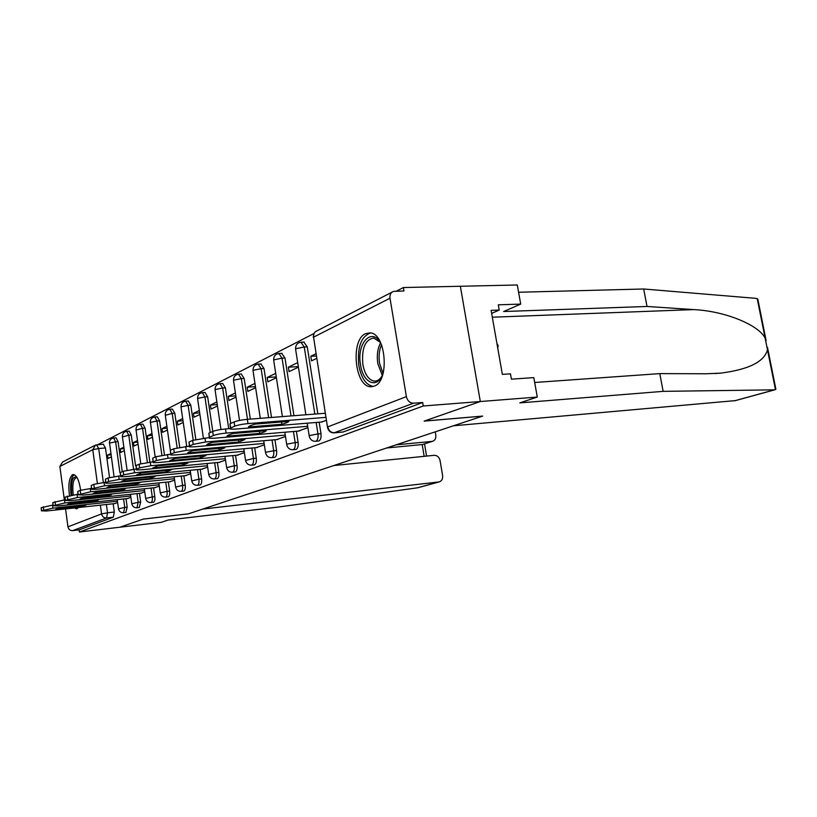 <?xml version="1.0" encoding="UTF-8"?>
<svg xmlns="http://www.w3.org/2000/svg" width="817" height="817" viewBox="0 0 817 817"><rect width="100%" height="100%" fill="white"/><g stroke="black" fill="none" stroke-linecap="round" stroke-linejoin="round"><path stroke-width="1.23" d="M318.487 441.057L318.926 440.966C320.693 439.914 321.377 437.483 320.969 433.664L317.966 433.919C318.364 437.749 317.69 440.189 315.934 441.241L318.487 441.057M295.468 449.462L296.214 449.391C297.878 448.39 298.511 446.031 298.113 442.324L295.172 442.589C295.56 446.307 294.937 448.666 293.272 449.656L295.825 449.473M274.124 457.387L274.808 457.326C276.371 456.376 276.963 454.099 276.585 450.494L273.695 450.759C274.073 454.364 273.481 456.652 271.928 457.602L274.461 457.408M253.975 464.883L254.598 464.822C256.068 463.913 256.63 461.707 256.262 458.204L253.423 458.47C253.791 461.973 253.239 464.189 251.769 465.098L254.281 464.893M234.918 471.96L235.48 471.909C236.879 471.031 237.4 468.897 237.042 465.486L234.265 465.761C234.622 469.172 234.101 471.317 232.712 472.185L235.204 471.971M216.862 478.67L217.383 478.619C218.701 477.782 219.191 475.708 218.854 472.389L216.127 472.665C216.474 475.984 215.984 478.057 214.667 478.895L217.128 478.67M199.746 485.032L200.216 484.981C201.472 484.185 201.932 482.163 201.595 478.936L198.919 479.201C199.256 482.438 198.797 484.461 197.551 485.257L199.991 485.032M183.478 491.068L183.907 491.027C185.102 490.261 185.541 488.3 185.214 485.145L182.589 485.421C182.916 488.576 182.477 490.537 181.292 491.303L183.713 491.078M168.006 496.818L168.404 496.777C169.538 496.031 169.956 494.132 169.64 491.058L167.056 491.323C167.373 494.408 166.964 496.307 165.841 497.053L168.22 496.818M153.279 502.281L153.647 502.241C154.73 501.536 155.118 499.677 154.811 496.675L152.279 496.95C152.585 499.953 152.197 501.812 151.125 502.516L153.484 502.281M139.237 507.5L140.677 502.036L138.185 502.312L136.939 507.776L139.421 507.5M125.828 512.473L127.186 507.153L124.746 507.428L123.571 512.749L126.012 512.473M80.617 490.22C79.167 480.345 76.716 475.106 73.264 474.524L72.529 474.728C69.128 477.669 68.107 484.583 69.455 495.49M74.378 507.97L76.573 508.838L78.473 507.531M365.659 333.622C350.023 339.831 354.864 387.585 371.071 386.727L374.247 386.124C389.872 381.325 386.073 333.183 370.03 332.856L365.659 333.622M534.686 382.489L659.779 373.614L663.149 391.353L519.786 402.893L537.29 397.062L533.818 377.617L511.411 379.159L510.472 373.839L502.353 374.37L491.109 310.348L499.228 310.072L498.309 304.812L520.705 304.098L517.294 284.99L403.394 287.543L396.398 291.148M314.034 333.489L97.805 444.673M537.29 397.062L480.314 401.525L460.359 286.267L480.314 401.525L423.267 405.988L79.412 532.01L119.946 527.21L143.179 519.112L188.38 513.862L202.81 509.073L439.035 481.938C441.742 481.08 442.926 478.946 442.61 475.545L440.097 460.665C439.209 457.142 437.248 455.355 434.215 455.304L333.826 465.537M735.494 400.596L453.466 425.79L482.684 416.078L424.289 421.061L480.314 401.525L424.115 421.123L482.5 416.139L188.472 513.832L143.261 519.081L119.946 527.21L161.317 522.318L168.21 520.02L278.097 507.081L417.456 487.82L438.698 481.989M403.394 287.543L403.966 290.964L393.518 291.383C390.802 292.455 389.638 294.733 390.005 298.215L406.386 396.633C407.458 400.871 409.828 403.057 413.504 403.2L333.928 432.877L343.079 432.009L334.439 432.765C330.977 432.673 328.771 430.712 327.811 426.862L406.386 396.633M423.267 405.988L422.675 402.505L413.504 403.2M103.269 444.264L105.464 447.961L109.539 477.506M113.165 503.772L114.309 512.045L107.527 512.8L106.557 517.968L72.682 530.631C70.129 530.672 68.546 529.406 67.944 526.832L65.554 508.93M64.339 499.82L59.876 466.466L62.562 462.034L94.435 445.602M72.682 530.631L79.126 529.876L79.412 532.01M123.867 447.185L120.232 448.952L124.072 448.615M120.232 448.952L120.722 452.414L124.358 450.667M127.146 498.564L130.873 497.359M137.522 440.547L133.518 442.487L137.746 442.13M133.518 442.487L134.008 446.031L138.022 444.111M140.647 493.243L144.762 491.885M151.839 433.582L147.428 435.727L152.085 435.338M147.428 435.727L147.938 439.352L152.36 437.228M154.801 487.667L159.325 486.156M166.872 426.27L162.021 428.629L167.148 428.22M162.021 428.629L162.552 432.336L167.414 430.008M169.65 481.805L174.624 480.13M182.681 418.58L177.35 421.174L182.998 420.735M177.35 421.174L177.902 424.973L183.233 422.409M185.245 475.657L190.708 473.799M199.317 410.481L193.466 413.331L199.675 412.871M193.466 413.331L194.037 417.232L199.899 414.413M201.656 469.193L207.651 467.12M216.862 401.954L210.439 405.079L217.261 404.599M210.439 405.079L211.031 409.082L217.465 405.988M218.925 462.381L225.523 460.083M235.388 392.946L228.331 396.378L235.827 395.867M228.331 396.378L228.944 400.483L236.011 397.093M237.155 455.192L244.385 452.659M254.975 383.418L247.224 387.187L255.466 386.655M247.224 387.187L247.868 391.404L255.619 387.677M256.395 447.604L264.34 444.805M275.707 373.338L267.2 377.474L276.258 376.923M267.2 377.474L267.864 381.805L276.381 377.72M276.749 439.577L285.47 436.482M297.705 362.636L288.36 367.18L298.328 366.619M288.36 367.18L289.055 371.643L298.409 367.15M298.328 431.08L307.897 427.648M315.852 353.812L310.807 356.263L316.199 355.987M310.807 356.263L311.532 360.848L316.587 358.428M321.214 422.052L326.412 420.357M303.822 342.098L307.253 346.837L317.833 413.841M319.161 422.215L320.969 433.664M281.742 353.353L284.98 357.999L293.967 415.71M296.387 431.243L298.113 442.324M260.919 363.963L263.993 368.518L271.51 417.456M274.931 439.74L276.585 450.494M241.24 373.992L244.16 378.455L250.329 419.111M254.679 447.767L256.262 458.204M222.632 383.479L225.41 387.85L230.741 423.431M235.521 455.345L237.042 465.486M204.996 392.466L207.651 396.756L212.788 431.427M217.393 462.524L218.854 472.389M188.267 400.984L190.8 405.191L195.814 439.423M200.196 469.336L201.595 478.936M172.377 409.092L174.797 413.218L179.73 447.277M183.856 475.8L185.214 485.145M159.581 420.847L157.007 421.041L154.77 416.976L157.334 416.793L159.581 420.847L164.442 454.834M168.333 481.948L169.64 491.058M145.079 428.108L142.556 428.302L140.401 424.319L142.914 424.125L145.079 428.108L149.899 462.085M153.545 487.79L154.811 496.675M131.261 435.032L128.78 435.236L126.696 431.325L129.178 431.121L131.261 435.032L135.581 465.823M139.452 493.366L140.677 502.036M118.067 441.64L115.636 441.844L113.624 438.004L116.055 437.81L118.067 441.64L122.254 471.685M126.012 498.687L127.186 507.153M110.836 453.517L107.548 455.12L111.02 454.814M107.548 455.12L108.018 458.5L111.306 456.928M114.257 503.65L117.628 502.578M422.675 402.505L343.079 432.009M79.126 529.876L113.318 517.192L114.309 512.045M41.453 510.87L41.177 507.745L52.982 505.018M94.415 500.617L98.275 500.208M55.852 509.481L82.17 506.632L85.836 505.12L59.375 507.97L55.832 509.318M117.444 501.219L52.931 508.154L41.585 510.809L46.344 511.013L115.136 503.558M82.17 506.632L82.017 505.529M53.085 505.774L52.809 502.578L65.186 499.728M107.384 495.316L111.255 494.908M67.74 504.395L94.537 501.536L98.377 499.943L71.426 502.812L67.719 504.242M130.689 495.99L64.911 502.966L53.217 505.713L58.007 505.958L128.055 498.472M94.537 501.536L94.384 500.372M65.278 500.433L64.992 497.155L78.003 494.183M120.987 489.761L124.797 489.363M80.199 499.054L107.497 496.185L111.531 494.52L84.069 497.4L80.178 498.921M144.568 490.517L77.472 497.512L65.421 500.361L70.231 500.658L141.566 493.141M107.497 496.185L107.333 494.959M418.467 487.575L417.456 487.82M423.237 444.295L432.438 441.333C435.001 440.445 436.125 438.372 435.798 435.114L435.247 431.836M431.887 441.415L396.163 444.826M424.156 456.325L422.185 444.55L386.707 447.971M734.493 400.82L775.456 389.586L774.628 385.471M659.779 373.614L706.154 373.767L720.604 373.144C748.75 369.539 764.365 361.737 767.469 349.747L765.141 338.146C758.911 325.207 725.476 311.093 693.684 309.592L647.013 306.467L503.64 311.522L520.705 304.098M774.506 389.842L663.149 391.353M758.411 304.598L757.819 299.124L756.174 298.379L643.694 288.993L647.013 306.467M643.694 288.993L518.591 292.251M491.64 313.391L499.228 310.072M71.886 495L71.692 493.662C70.793 481.295 72.539 475.862 76.921 477.373M77.176 477.822L76.308 477.669C73.305 479.048 72.233 484.297 73.091 493.397L73.305 494.765M74.245 474.677C71.028 477.291 69.945 483.725 70.977 493.979L71.15 495.133M76.185 507.776L77.482 508.501M383.306 372.593C378.394 389.607 363.105 383.908 360.552 364.913C356.1 342.027 373.522 325.36 381.835 345.611M379.915 342.027L373.716 338.044C365.138 339.606 361.522 348.41 362.85 364.443C364.872 374.666 368.773 380.232 374.533 381.141C377.301 381.171 379.711 379.578 381.784 376.361M370.54 332.938C361.002 336.553 357.1 347.47 358.847 365.669C361.359 378.404 366.2 385.307 373.389 386.4L373.471 386.4M497.737 348.083L498.125 345.499L496.94 343.548M497.287 345.54L498.125 345.499M78.085 494.826L77.789 491.456L80.24 490.374L91.473 488.352M93.271 493.448L121.1 490.578L125.328 488.832L97.346 491.711L93.261 493.345M159.131 484.777L90.677 491.793L78.238 494.755L83.068 495.092L155.741 487.565M121.1 490.578L120.916 489.291M91.545 488.923L91.238 485.482L93.822 484.328L105.648 482.224M107.017 487.565L135.377 484.685L139.819 482.857L111.296 485.737L107.007 487.494M174.419 478.742L104.556 485.778L91.698 488.852L91.606 489.393L96.549 489.25L170.6 481.713M135.377 484.685L135.183 483.327M105.71 482.724L105.403 479.181L108.12 477.976L120.589 475.78M150.389 478.496L155.067 476.566L125.971 479.446L121.467 481.376L150.389 478.496L150.185 477.046M190.504 472.4L119.159 479.446L108.6 481.448L105.873 482.643L105.781 483.235L110.734 483.102L186.225 475.565M120.65 476.178L120.324 472.543L123.183 471.276L136.368 468.968M166.198 471.971L171.131 469.938L141.453 472.818L136.705 474.851L166.198 471.971L165.984 470.439M207.447 465.731L134.57 472.767L123.684 474.84L120.814 476.097L120.722 476.74L125.675 476.617L202.647 469.091M136.408 469.275L136.071 465.537L139.094 464.199L153.045 461.789M182.865 465.098L188.063 462.953L157.783 465.823L152.769 467.967L182.865 465.098L182.63 463.474M225.308 458.694L150.828 465.721L139.615 467.865L136.582 469.193L136.49 469.898L141.443 469.785L219.947 462.279M153.065 461.973L152.718 458.143L155.914 456.713L170.692 454.191M200.461 457.847L205.955 455.58L175.042 458.429L169.742 460.696L200.461 457.847L200.206 456.111M244.171 451.27L168.026 458.266L156.456 460.482L153.249 461.891L153.167 462.657L158.1 462.565L238.186 455.1M170.702 454.252L170.345 450.3L173.735 448.788L189.187 446.174M219.068 450.167L224.889 447.767L193.323 450.596C189.758 451.556 187.89 452.363 187.706 453.006L219.068 450.167L218.793 448.319M264.126 443.417L186.245 450.361L174.287 452.669L170.896 454.16L170.814 455.008L175.726 454.926L257.457 447.512M189.411 446.051L189.023 441.987L192.628 440.394L208.774 437.667M238.768 442.038L244.937 439.495L212.706 442.293C208.989 443.304 207.007 444.152 206.742 444.846L238.768 442.038L238.472 440.057M285.256 435.104L205.578 441.987L193.21 444.387L189.605 445.959L189.534 446.889L194.405 446.828L277.841 439.485M209.275 437.35L208.876 433.163L212.706 431.458C215.668 430.334 219.926 429.507 225.502 428.956L229.72 428.619M259.673 433.418C263.534 432.387 265.719 431.488 266.23 430.722L233.294 433.48C229.414 434.532 227.3 435.441 226.952 436.186L259.673 433.418L259.357 431.294M307.682 426.29L226.115 433.081C220.549 433.633 216.28 434.47 213.319 435.573L209.479 437.248L209.418 438.28L214.238 438.229L299.43 430.988M230.425 428.088L230.006 423.768L234.091 421.95C237.216 420.755 241.638 419.887 247.347 419.346L325.278 413.259M281.896 424.258C285.93 423.165 288.248 422.205 288.861 421.378L255.21 424.094C251.146 425.208 248.899 426.168 248.46 426.985L281.896 424.258L281.538 421.97M325.932 417.364L247.99 423.604C242.281 424.156 237.859 425.014 234.724 426.198L230.639 427.985L230.578 429.119L235.337 429.088L322.347 421.96M390.005 298.215L313.575 337.166L327.566 427.638C328.516 431.08 330.64 432.826 333.928 432.877M105.464 447.961L98.704 448.533L103.361 482.459M106.394 504.498L107.527 512.8L101.553 513.903L100.358 505.151M97.376 483.378L92.77 449.697L59.876 466.466M67.944 526.832L101.553 513.903C102.196 516.64 103.871 517.988 106.557 517.968L113.318 517.192M307.253 346.837L304.251 346.99L314.831 414.076M316.159 422.46L317.966 433.919L309.49 435.543L309.245 436.247C310.174 439.607 312.247 441.303 315.495 441.333M284.98 357.999L282.049 358.152L291.026 415.935M293.446 431.488L295.172 442.589L286.981 444.152L286.757 444.795C287.655 448.084 289.698 449.738 292.884 449.748M263.993 368.518L261.113 368.681L268.619 417.681M272.041 439.995L273.695 450.759L265.78 452.261L265.566 452.853C266.434 456.07 268.436 457.683 271.581 457.683M244.16 378.455L241.342 378.628L247.5 419.335M251.85 448.022L253.423 458.47L245.56 460.461C246.397 463.617 248.368 465.179 251.462 465.169M225.41 387.85L222.643 388.024L228.729 428.7M232.753 455.61L234.265 465.761L226.646 467.651C227.463 470.745 229.393 472.277 232.436 472.246M207.651 396.756L204.934 396.939L210.204 432.571M214.667 462.79L216.127 472.665L208.733 474.463C209.53 477.496 211.419 478.987 214.411 478.956M190.8 405.191L188.135 405.385L193.22 440.159M197.52 469.591L198.919 479.201L191.75 480.927C192.516 483.899 194.375 485.359 197.326 485.308M174.797 413.218L172.183 413.402L177.146 447.787M181.241 476.056L182.589 485.421L175.624 487.075C176.37 489.975 178.188 491.405 181.088 491.354M155.179 457.04L150.44 422.348L157.007 421.041L161.899 455.222M165.759 482.204L167.056 491.323L160.285 492.906C161.01 495.756 162.808 497.144 165.657 497.093M140.779 463.637L136.041 430.048L142.556 428.302L147.387 462.381M151.022 488.055L152.279 496.95L145.681 498.472C146.396 501.26 148.153 502.618 150.951 502.567M127.084 470.214L122.427 436.911L128.78 435.236L133.549 469.244M136.97 493.631L138.185 502.312L131.772 503.772C132.466 506.499 134.182 507.837 136.939 507.776M114.033 476.577L109.56 443.039L115.636 441.844L119.925 472.767M123.571 498.952L124.746 507.428L118.496 508.838C119.17 511.513 120.855 512.81 123.571 512.749M172.469 409.082L169.854 409.266L172.183 413.402L165.3 415.322L170.896 454.16M185.622 401.167L188.135 405.385L181.19 406.774L181.047 407.387L186.725 446.388M202.31 392.64L204.934 396.939L197.785 398.379L197.643 399.043L203.392 438.147M219.896 383.643L222.643 388.024L215.28 389.525L215.126 390.25L220.968 429.497M238.452 374.155L241.342 378.628L233.744 380.171L233.58 380.967L239.534 420.438M258.08 364.116L261.113 368.681L253.27 370.285L253.096 371.153L260.296 418.335M278.863 353.485L282.049 358.152L273.94 359.827L273.766 360.777L282.396 416.609M300.901 342.221L304.251 346.99L295.877 348.716L295.683 349.768L305.885 414.77M96.529 444.826L98.704 448.533L92.77 449.697L95.579 445.02L103.524 444.193M327.464 427.005L313.575 337.166C313.268 333.979 314.402 331.886 316.965 330.865L391.997 292.169M52.931 508.154L52.523 505.069M43.709 509.879L43.301 506.795M41.585 510.809L41.177 507.745M64.911 502.966L64.492 499.81M55.444 504.743L55.025 501.587M53.217 505.713L52.809 502.578M77.472 497.512L77.043 494.285M67.76 499.34L67.321 496.113M65.421 500.361L64.992 497.155M775.456 389.586L767.469 349.747M765.141 338.146L757.226 298.685M492.314 317.21L693.684 309.592M382.254 375.371L377.801 363.585C376.647 355.589 377.546 348.716 380.487 342.966M381.468 344.815C379.17 350.238 378.537 356.416 379.568 363.351L383.03 373.43M90.677 491.793L90.227 488.484M80.689 493.682L80.24 490.374M78.238 494.755L77.789 491.456M104.556 485.778L104.086 482.387M94.282 487.718L93.822 484.328M91.698 488.852L91.238 485.482M119.159 479.446L118.679 475.964M108.6 481.448L108.12 477.976M105.873 482.643L105.403 479.181M134.57 472.767L134.07 469.193M123.684 474.84L123.183 471.276M120.814 476.097L120.324 472.543M150.828 465.721L150.308 462.044M139.615 467.865L139.094 464.199M136.582 469.193L136.071 465.537M168.026 458.266L167.485 454.487M156.456 460.482L155.914 456.713M153.249 461.891L152.718 458.143M186.245 450.361L185.684 446.48M174.287 452.669L173.735 448.788M205.578 441.987L204.985 437.983M193.21 444.387L192.628 440.394M189.605 445.959L189.023 441.987M226.115 433.081L225.502 428.956M213.319 435.573L212.706 431.458M209.479 437.248L208.876 433.163M247.99 423.604L247.347 419.346M234.724 426.198L234.091 421.95M230.639 427.985L230.006 423.768M372.44 386.635L371.071 386.727M113.624 438.004C110.806 438.515 109.396 440.22 109.396 443.131M118.465 508.623L117.219 499.626M188.39 400.984L185.725 401.157C182.569 401.668 180.996 403.588 180.986 406.897M205.138 392.456L202.432 392.63C199.195 393.13 197.571 395.091 197.561 398.502M222.806 383.469L220.039 383.633C216.73 384.133 215.055 386.145 215.034 389.658M241.454 373.982L238.635 374.145C235.225 374.625 233.509 376.688 233.488 380.324M261.174 363.953L258.295 364.106C254.792 364.576 253.025 366.69 252.994 370.448M282.059 353.332L279.128 353.485C275.513 353.935 273.685 356.1 273.644 359.991M304.22 342.078L301.228 342.211C297.5 342.64 295.601 344.866 295.55 348.9M126.696 431.325C123.827 431.836 122.387 433.582 122.387 436.564M131.741 503.548L130.454 494.316M140.401 424.319C137.46 424.83 135.99 426.617 135.99 429.671M145.651 498.227L144.313 488.75M154.77 416.976C151.758 417.487 150.257 419.315 150.246 422.45M160.244 492.641L158.866 482.908M169.854 409.266C166.78 409.777 165.238 411.645 165.228 414.873M175.573 486.779L174.133 476.771M191.699 480.61L190.208 470.316M208.682 474.115L207.12 463.505M226.585 467.263L224.961 456.335M245.498 460.032L243.793 448.747M265.494 452.383L263.717 440.731M286.675 444.285L284.816 432.224M309.163 435.686L307.202 423.196M314.014 333.55L313.238 337.36M432.438 441.333L422.706 444.468M424.523 443.876L426.566 456.08M417.844 487.749L439.035 481.938M715.141 373.543L720.604 373.144M734.881 400.759L774.792 389.811M757.819 299.124L766.121 340.536M767.51 347.439L775.884 389.229M375.728 381.059L374.533 381.141"/></g></svg>
